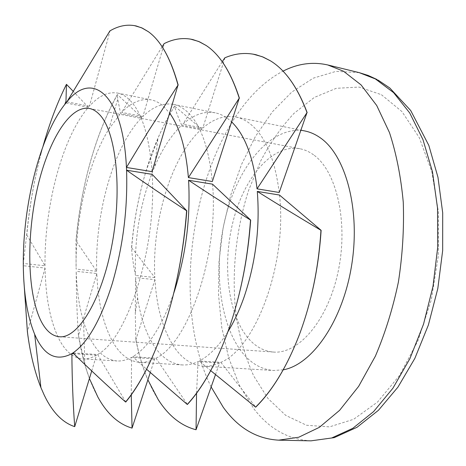 <?xml version="1.0" encoding="UTF-8"?>
<svg xmlns="http://www.w3.org/2000/svg" width="466" height="466" viewBox="0 0 466 466"><rect width="100%" height="100%" fill="white"/><g stroke="black" fill="none" stroke-linecap="round" stroke-linejoin="round"><path stroke-width="0.35" stroke-dasharray="2.33 1.75" d="M313.56 154.834C309.191 151.671 304.63 149.638 299.871 148.73C272.534 143.872 244.65 176.841 233.437 220.01C222.09 263.197 227.478 313.542 248.081 338.066C255.298 346.523 263.686 351.183 273.251 352.04C298.351 354.463 327.889 320.684 338.159 271.503C348.615 222.399 336.551 170.876 313.56 154.834M212.543 184.163C218.863 254.931 188.171 343.39 155.929 358.208L132.758 356.735L146.574 369.253M173.771 293.097C162.081 326.13 148.409 347.345 132.758 356.735M279.489 195.033C287.394 263.412 255.677 348.207 220.872 362.344L199.308 360.969L210.725 370.656M227.903 331.728C218.851 346.087 209.321 355.832 199.308 360.969M91.72 370.977L96.497 355.179C91.738 357.923 87.142 359.152 82.727 358.872C73.593 358.022 65.916 351.853 59.689 340.361C50.532 322.513 45.656 298.403 45.062 268.037L23.317 265.731L23.76 279.28M150.273 372.538L154.712 358.861L131.581 357.399C126.571 360.067 121.731 361.255 117.048 360.964C107.372 360.09 99.176 353.979 92.454 342.644C88.959 336.732 86 329.759 83.583 321.732C79.232 306.989 76.768 290.19 76.191 271.334C76.284 293.603 77.036 315.022 78.434 335.602L84.876 364.791L89.425 378.561M154.712 358.861C149.551 361.482 144.547 362.647 139.701 362.344C129.676 361.453 121.148 355.389 114.118 344.153C103.743 326.695 97.971 303.15 96.806 273.513L76.191 271.334M215.484 374.629L219.568 362.962L198.033 361.599C192.592 364.138 187.297 365.245 182.159 364.925C171.517 364.004 162.395 358.028 154.794 346.984C146.371 334.419 140.639 318.016 137.598 297.768L135.589 277.62L135.28 313.158L135.856 339.778C138.757 354.416 142.765 367.785 147.885 379.877M219.568 362.962C213.993 365.461 208.57 366.538 203.287 366.212C192.353 365.28 182.952 359.344 175.076 348.399C163.444 331.39 156.739 308.48 154.962 279.67L135.589 277.62M283.217 369.823L273.548 370.487C261.711 369.515 251.43 363.725 242.704 353.106C218.717 323.445 212.927 264.502 226.325 214.174C239.576 163.892 272.325 124.952 304.91 130.975M253.05 54.126C243.642 52.611 234.276 53.858 224.956 57.86L202.815 128.022C213.614 118.714 224.653 115.05 235.918 117.018C240.666 117.974 245.227 120.1 249.613 123.408C264.956 135.35 274.829 158.37 279.221 192.481M202.815 128.022L182.882 124.183C193.437 114.7 204.201 110.914 215.17 112.819C219.789 113.751 224.228 115.871 228.486 119.174L231.684 121.958M190.477 39.086C181.734 37.705 173.008 39.226 164.288 43.653L142.905 116.488C152.947 106.65 163.135 102.619 173.474 104.384C177.831 105.264 182.008 107.355 185.998 110.669C199.978 122.645 208.756 146.266 212.333 181.519M142.905 116.488L121.62 112.388C131.377 102.363 141.25 98.198 151.234 99.887C155.44 100.732 159.465 102.811 163.31 106.126L169.7 113.191M134.319 25.589C126.251 24.337 118.166 26.125 110.052 30.948L89.425 106.19C98.728 95.874 108.1 91.499 117.531 93.072C121.504 93.864 125.296 95.92 128.901 99.235C141.542 111.223 149.248 135.361 152.021 171.639M152.172 174.36C156.943 247.271 127.34 339.05 97.615 354.504L72.958 352.931M96.497 355.179L73.779 353.746M154.962 279.67L135.856 339.778M135.99 339.79C140.54 363.294 147.926 383.198 158.149 399.496C168.494 415.777 181.175 425.866 196.192 429.757M174.505 106.108L165.785 121.486L159.023 135.664L145.87 171.558C138.553 196.099 133.777 221.484 131.529 247.726C132.117 256.218 133.439 265.457 135.484 275.447C134.225 236.6 140.674 200.199 154.817 166.245C162.366 148.846 171.342 135.175 181.746 125.22C178.495 118.23 176.078 111.857 174.505 106.108L174.633 106.137C162.832 125.162 153.244 146.971 145.87 171.558C138.548 196.134 133.812 221.525 131.662 247.743L131.529 247.726M26.795 234.998L45.027 265.766L23.3 263.441L26.649 234.981C29.317 207.323 34.041 180.464 40.816 154.403C34.035 180.499 29.358 207.364 26.795 234.998L26.649 234.981M45.027 265.766C44.177 206.898 62.211 137.348 88.424 107.32L65.933 103.003M89.425 106.19L66.9 101.85M131.662 247.743L154.84 277.52C151.747 221.665 171.238 156.157 201.656 129.041L181.746 125.22M154.84 277.52L135.484 275.447M141.821 117.566L117.455 94.615C106.382 114.455 97.301 137.074 90.206 162.471C83.158 187.845 78.451 214.022 76.08 240.986L96.73 271.299C94.79 213.847 113.541 146.202 141.821 117.566L120.572 113.488L117.758 99.188L117.316 94.586C106.335 114.438 97.301 137.068 90.206 162.471C83.164 187.81 78.41 213.976 75.946 240.969L76.133 269.098C74.956 219.853 87.759 163.158 108.799 129.181L120.572 113.488M96.73 271.299L76.133 269.098M96.806 273.513L78.434 335.602M78.573 335.607C82.342 359.764 88.767 380.227 97.843 396.997C107.034 413.756 118.492 424.13 132.21 428.12M45.062 268.037L27.407 331.885M27.558 331.897C30.587 356.63 36.092 377.588 44.072 394.772C52.157 411.95 62.427 422.575 74.875 426.652M43.076 146.097L40.816 154.403C47.643 128.284 56.235 104.937 66.597 84.369M211.156 386.99C163.758 291.902 200.147 114.339 283.019 71.158M97.615 354.504L125.779 402.018M88.424 107.32L73.022 91.12M155.929 358.208L187.419 404.447M131.261 394.853L131.581 357.399M162.116 46.746L121.62 112.388M220.872 362.344L255.741 407.138M196.565 393.228L198.033 361.599M201.656 129.041L174.633 106.137M222.241 61.733L182.882 124.183M359.228 72.644L336.009 71.362L313.234 78.177L291.792 92.052L272.377 111.823L255.479 136.363L241.47 164.591L230.606 195.493L223.068 228.124L219.008 261.583L218.542 294.978L221.752 327.388L228.695 357.841L239.373 385.277L253.685 408.548C269.156 428.819 288.262 439.584 311.014 440.842M381.398 94.697L401.966 111.601L419.266 137.627L431.842 171.762L438.448 212.082L438.314 255.851L431.318 299.807L418.008 340.64L399.56 375.433L377.53 402.047L353.63 419.289L329.491 426.873L306.506 425.254L285.751 415.392L267.991 398.523L253.72 375.975C245.996 358.622 240.293 339.656 236.617 319.076C230.985 277.101 235.33 231.363 248.669 190.198L260.704 160.933C270.321 142.788 281.4 126.938 293.959 113.389L314.317 97.435L336.324 88.295L359.065 87.084L381.398 94.697M299.871 148.73L89.268 108.432M82.727 358.872L117.048 360.964M139.701 362.344L182.159 364.925M203.287 366.212L273.548 370.487M117.531 93.072L151.234 99.887M173.474 104.384L215.17 112.819M235.918 117.018L301.019 130.189M376.936 79.476L378.083 80.105M273.251 352.04L59.368 336.749M108.799 129.181L117.758 99.188M83.583 321.732L84.876 364.791M154.817 166.245L157.957 138.122M137.598 297.768L135.28 313.158"/><path stroke-width="0.7" d="M320.963 230.309L321.126 230.332C318.68 267.484 311.457 302.195 299.446 334.46C287.213 366.212 272.651 390.438 255.741 407.138L255.584 407.133C272.593 390.444 287.213 366.218 299.446 334.46C311.445 302.242 318.616 267.525 320.963 230.309C297.885 216.562 276.664 203.601 257.296 191.427C260.11 227.42 255.694 262.667 244.044 297.174C239.402 310.339 234.019 321.855 227.903 331.728M250.51 220.057L250.685 220.086C247.871 258.764 240.642 294.943 229.004 328.623C217.168 361.756 203.304 387.03 187.419 404.447L187.245 404.436C203.246 387.036 217.162 361.767 229.004 328.623C240.631 294.99 247.801 258.805 250.51 220.057C227.932 205.955 207.294 192.691 188.584 180.272C190.606 217.558 185.998 254.18 174.744 290.155L173.771 293.097M186.814 210.789L152.172 174.36L126.571 170.207C127.818 208.64 123.024 246.514 112.195 283.811C100.872 319.723 87.794 342.76 72.958 352.931L71.881 353.624C56.136 361.901 43.722 355.43 34.635 334.198C27.389 316.414 23.615 293.592 23.317 265.731L23.3 263.441C22.939 204.953 40.029 135.932 64.71 104.53L66.9 101.85C91.889 70.092 122.937 93.398 126.443 167.451L126.571 170.207C144.588 182.829 164.603 196.349 186.627 210.766C183.569 250.894 176.422 288.419 165.191 323.34C176.433 288.367 183.645 250.854 186.814 210.789L186.627 210.766M99.235 114.269C96.107 111.048 92.781 109.102 89.268 108.432C69.032 105.054 46.955 143.47 36.628 191.654C26.218 239.879 27.564 295.153 41.468 321.872C46.344 331.081 52.314 336.044 59.368 336.749C77.863 338.864 101.897 299.929 112.143 243.852C122.523 187.845 115.772 130.48 99.235 114.269M283.019 71.158C297.675 63.615 312.593 61.547 327.784 64.966L343.448 71.187L361.08 84.917L376.709 105.497L389.465 132.554C396.327 153.547 400.929 176.789 403.271 202.279C404.162 228.585 402.537 255.199 398.383 282.128C392.821 308.591 385.155 333.26 375.386 356.146L358.639 386.361L339.621 410.325L319.338 427.351L298.735 437.236L278.656 440.166C256.585 438.902 238.138 427.974 223.313 407.377L211.156 386.99M250.685 220.086L212.543 184.163L188.584 180.272M321.126 230.332L279.489 195.033L257.296 191.427M301.019 130.189L304.91 130.975C310.041 132.012 314.999 134.167 319.769 137.453C345.457 154.526 360.696 209.147 351.673 265.09C342.813 321.074 312.074 364.814 283.217 369.823M307.007 112.597L279.221 192.481L257.046 188.846L307.007 112.597C297.494 87.136 285.279 69.865 270.362 60.784L263.273 57.126L255.98 54.726C245.576 52.361 235.19 53.392 224.816 57.825L222.241 61.733M231.684 121.958C244.889 134.837 253.341 157.135 257.046 188.846M239.244 98.14L212.333 181.519L188.398 177.598L239.244 98.14C230.792 71.985 219.736 54.417 206.077 45.447L199.588 41.858L192.889 39.581C183.324 37.426 173.742 38.771 164.137 43.618L162.116 46.746M169.7 113.191C179.666 126.956 185.899 148.427 188.398 177.598M178.012 85.08L152.021 171.639L126.443 167.451L147.804 132.175L178.012 85.08C170.62 58.314 160.712 40.507 148.299 31.665L142.392 28.146L136.282 25.991C127.544 24.04 118.748 25.682 109.894 30.913L66.9 101.85M73.779 353.746L71.881 353.624C72.055 379.091 72.993 403.428 74.706 426.646C62.357 422.557 52.145 411.932 44.072 394.772L40.915 387.578C34.589 371.658 30.086 353.094 27.407 331.885L23.76 279.28M147.885 379.877L158.149 399.496C168.476 415.765 181.111 425.848 196.04 429.757L196.565 393.228M307.164 112.632C297.547 87.148 285.274 69.865 270.362 60.784L262.224 56.701L253.05 54.126M89.425 378.561L97.843 396.997C107.023 413.738 118.422 424.112 132.053 428.114L131.261 394.853M239.413 98.175C230.845 71.997 219.731 54.417 206.077 45.447L198.627 41.445L190.477 39.086M125.593 402.012C140.575 383.961 153.768 357.737 165.191 323.34C153.774 357.725 140.639 383.955 125.779 402.018L125.593 402.012C106.312 384.776 88.767 368.414 72.958 352.931M73.022 91.12L66.452 84.34C57.318 102.596 49.53 123.181 43.076 146.097M178.193 85.115C170.673 58.326 160.706 40.507 148.299 31.665L141.518 27.75L134.319 25.589M91.72 370.977L74.706 426.646M65.933 103.003L66.452 84.34M146.574 369.253L187.245 404.436M150.273 372.538L132.053 428.114M210.725 370.656L255.584 407.133M215.484 374.629L196.04 429.757M278.656 440.166L311.014 440.842L331.675 437.988L352.803 428.318L373.534 411.664L392.908 388.225L409.894 358.674L423.536 324.173L433.007 286.293L437.755 246.933L437.539 208.121L432.471 171.797L422.982 139.654L409.736 112.988L393.572 92.618L375.375 78.94L359.228 72.644L368.21 75.463L376.936 79.476M311.014 440.842L334.227 437.638L356.991 427.299L378.433 410.307L397.952 387.124L414.857 358.371L428.376 325.035L437.819 288.512L442.671 250.51L442.7 212.851L437.976 177.307L428.825 145.392L410.697 110.518L389.797 87.992L378.083 80.105M327.784 64.966L359.228 72.644M64.71 104.53L65.811 101.757M34.635 334.198L40.915 387.578"/></g></svg>

